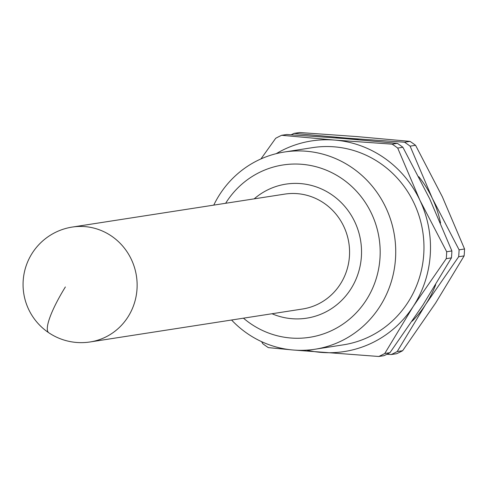 <?xml version="1.0" encoding="UTF-8"?>
<svg xmlns="http://www.w3.org/2000/svg" width="489" height="489" viewBox="0 0 489 489"><rect width="100%" height="100%" fill="white"/><g stroke="black" fill="none" stroke-linecap="round" stroke-linejoin="round"><path stroke-width="0.73" d="M213.754 205.123A99.793 95.93 81.2 0 1 284.421 152.006L312.654 147.623A99.793 95.93 81.2 0 1 379.378 162.684A99.793 95.93 81.2 0 1 422.007 267.471A99.793 95.93 81.2 0 1 343.247 344.855L315.008 349.238A99.793 95.93 81.2 0 1 248.29 334.176A99.793 95.93 81.2 0 1 231.572 320.014M284.421 152.006A99.793 95.93 81.2 0 1 351.139 167.061A99.793 95.93 81.2 0 1 393.767 271.847A99.793 95.93 81.2 0 1 315.008 349.238M225.637 203.283A87.201 83.821 81.2 0 1 341.218 178.143A87.201 83.821 81.2 0 1 367.135 298.687A87.201 83.821 81.2 0 1 251.346 324.158A87.201 83.821 81.2 0 1 243.455 318.174M276.23 153.656A106.578 102.445 81.2 0 1 334.629 140.074A106.578 102.445 81.2 0 1 382.869 157.006A106.578 102.445 81.2 0 1 419.91 200.264A106.578 102.445 81.2 0 1 413.229 306.432A106.578 102.445 81.2 0 1 321.273 352.404A106.578 102.445 81.2 0 1 306.707 350.142M335.851 137.886A106.578 102.445 81.2 0 1 347.031 138.149A106.578 102.445 81.2 0 1 358.339 139.713M435.687 284.726A106.578 102.445 81.2 0 1 425.632 304.506A106.578 102.445 81.2 0 1 412.178 321.206M418.78 176.688A106.578 102.445 81.2 0 1 432.313 198.338A106.578 102.445 81.2 0 1 440.571 223.002M260.955 158.919L275.692 138.283A121.107 116.419 81.2 0 1 281.682 135.288L334.629 140.074L392.147 144.151A121.107 116.419 81.2 0 1 392.649 144.481A121.107 116.419 81.2 0 1 397.704 148.069L419.91 200.264L446.689 251.749A121.107 116.419 81.2 0 1 446.255 258.663L413.229 306.432L384.776 353.486A121.107 116.419 81.2 0 1 378.786 356.481L293.767 350.051M291.102 349.806L268.327 347.618A121.107 116.419 81.2 0 1 267.825 347.288A121.107 116.419 81.2 0 1 262.77 343.7L261.627 341.67M384.776 353.486L389.971 352.679A121.107 116.419 81.2 0 1 383.981 355.674L378.786 356.481M446.255 258.663L451.445 257.862A121.107 116.419 81.2 0 0 451.885 250.943L429.672 198.748L402.893 147.262A121.107 116.419 81.2 0 0 397.838 143.68A121.107 116.419 81.2 0 0 397.343 143.344L344.397 138.558L286.878 134.487L281.682 135.288M446.689 251.749L451.885 250.943M397.704 148.069L402.893 147.262M392.147 144.151L397.343 143.344M389.971 352.679L422.997 304.916L451.445 257.862M291.193 134.762A121.107 116.419 81.2 0 1 294.085 133.369L347.031 138.149L404.55 142.226A121.107 116.419 81.2 0 1 405.051 142.562A121.107 116.419 81.2 0 1 410.106 146.144L432.313 198.338L459.092 249.824A121.107 116.419 81.2 0 1 458.658 256.743L425.632 304.506L397.184 351.56A121.107 116.419 81.2 0 1 391.194 354.556L386.878 354.281M397.184 351.56L402.636 350.717A121.107 116.419 81.2 0 1 396.646 353.712L391.194 354.556M458.658 256.743L464.116 255.894A121.107 116.419 81.2 0 0 464.55 248.98L442.343 196.786L415.564 145.3A121.107 116.419 81.2 0 0 410.509 141.712A121.107 116.419 81.2 0 0 410.008 141.382L357.062 136.596L299.543 132.519L294.085 133.369M459.092 249.824L464.55 248.98M410.106 146.144L415.564 145.3M404.55 142.226L410.008 141.382M402.636 350.717L435.662 302.948L464.116 255.894M323.602 202.886A58.13 55.88 81.2 0 1 348.431 263.926A58.13 55.88 81.2 0 1 302.55 309.005L90.11 341.958A58.13 55.88 81.2 0 0 135.991 296.878A58.13 55.88 81.2 0 0 111.156 235.839A58.13 55.88 81.2 0 0 72.293 227.061L284.732 194.115A58.13 55.88 81.2 0 1 323.602 202.886M254.188 198.852A67.824 65.196 81.2 0 1 331.23 194.365A67.824 65.196 81.2 0 1 354.372 282.752A67.824 65.196 81.2 0 1 272.006 313.742M65.367 286.964A58.13 11.993 123.9 0 0 48.814 332.783A58.13 58.13 0 0 0 90.11 341.958M72.293 227.061A58.13 58.13 0 0 0 48.814 332.783"/></g></svg>
